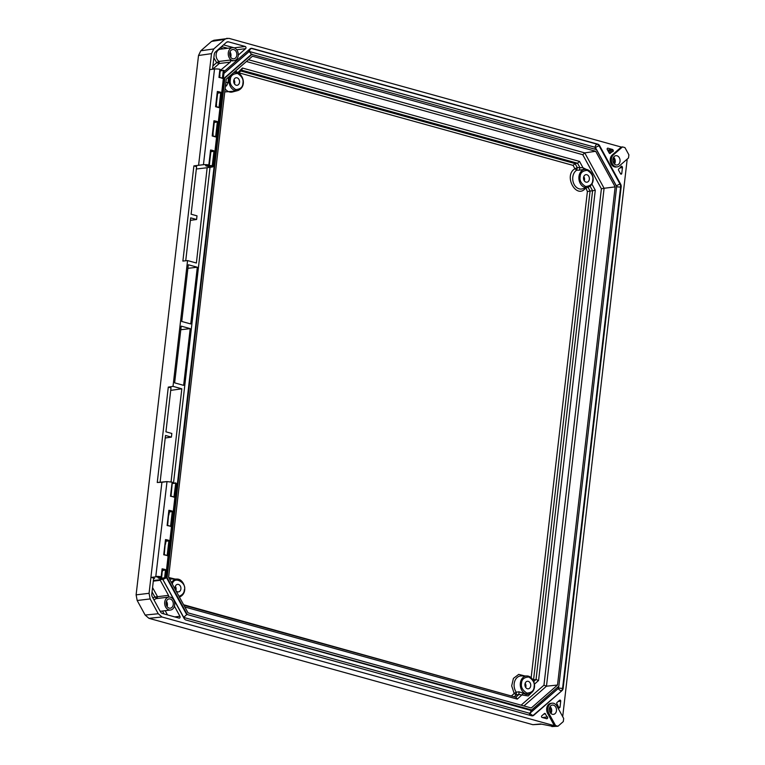 <?xml version="1.0" encoding="UTF-8"?>
<svg xmlns="http://www.w3.org/2000/svg" width="765" height="765" viewBox="0 0 765 765"><rect width="100%" height="100%" fill="white"/><g stroke="black" fill="none" stroke-linecap="round" stroke-linejoin="round"><path stroke-width="1.15" d="M229.653 54.066A3.29 2.515 -97 0 1 229.787 55.157M166.091 603.442A3.29 2.515 -97 0 1 166.225 604.532M613.128 158.25A3.414 2.611 -97 0 1 613.74 163.174M549.566 707.625A3.414 2.611 -97 0 1 550.178 712.55M212.651 134.076L213.148 134.028M216.036 104.815L216.533 104.767M219.421 75.553L219.918 75.496M541.467 724.187L532.889 724.694L148.936 618.321L145.149 615.06L137.184 600.496L136.113 594.864L198.518 55.501L200.784 50.796L211.523 41.415L213.913 40.268L228.984 38.365L621.304 147.062L612.249 154.979A6.579 5.03 -97 0 0 610.604 162.629A6.579 5.03 -97 0 0 616.064 167.019L617.269 166.866A6.579 5.03 -97 0 1 611.799 162.486A6.579 5.03 -97 0 1 613.444 154.826L622.5 146.909L621.304 147.062M230.667 57.193A4.858 3.72 83 0 0 230.007 51.877M166.445 601.252A4.858 3.72 -97 0 1 167.105 606.569M613.635 157.188A4.695 3.586 -97 0 1 614.486 164.073M550.924 713.449A4.695 3.586 83 0 0 551.67 711.287A4.695 3.586 83 0 0 550.073 706.564M172.23 483.451L171.025 496.102M168.568 515.094L167.64 525.364M165.183 544.364L164.255 554.635M161.797 573.626L162.677 570.068M162.228 569.906L162.629 570.461M172.364 511.603L172.804 511.393A5.565 1.081 -173.4 0 0 168.874 510.303L167.114 525.526L169.008 510.714L172.364 511.603L169.428 511.938L168.835 515.075M168.979 540.874L169.409 540.654A5.565 1.081 -173.4 0 0 165.489 539.574L163.729 554.788L165.623 539.975L168.979 540.874L166.034 541.209L165.45 544.336M219.44 75.429L219.938 75.391L219.708 77.322M212.938 135.854L213.158 133.923L212.66 133.952M210.681 151.088L211.379 151.48L210.882 151.68L213.951 151.327L212.288 165.661L205.651 165.412M214.066 121.826L214.764 122.209L214.267 122.41L217.337 122.056L215.654 136.619M217.451 92.555L218.149 92.948L217.652 93.148L220.722 92.795L219.039 107.349M216.323 106.584L216.552 104.652L216.055 104.69M532.889 724.694L540.616 723.967L552.101 726.243M557.981 726.224L563.317 721.567L563.671 718.44L556.958 706.162A6.579 5.03 83 0 0 552.091 703.178A6.579 5.03 83 0 0 548.83 713.267L555.553 725.545L557.981 726.224L551.881 726.578M556.786 726.368L162.027 617.001L158.24 613.74L150.141 598.938L149.07 593.296L161.912 482.275L157.255 482.495L168.29 387.109L173.014 386.363L187.568 260.578L182.883 261.066L193.889 165.9L198.594 165.278L211.503 53.646L213.779 48.931L224.69 39.388L227.09 38.25M627.214 159.082L562.696 716.662M229.691 53.187A4.695 3.586 -97 0 1 232.761 49.505A4.695 3.586 -97 0 1 236.825 53.732A4.695 3.586 -97 0 1 233.908 58.819A4.695 3.586 -97 0 1 229.691 53.187M166.129 602.562A4.695 3.586 -97 0 1 169.199 598.88A4.695 3.586 -97 0 1 173.263 603.107A4.695 3.586 -97 0 1 170.346 608.194A4.695 3.586 -97 0 1 166.129 602.562M612.889 159.35A4.695 3.586 -97 0 1 615.882 155.678A4.695 3.586 -97 0 1 620.023 159.895A4.695 3.586 -97 0 1 617.039 165.001A4.695 3.586 -97 0 1 612.889 159.35M556.471 710.704A4.695 3.586 -97 0 1 553.468 714.367A4.695 3.586 -97 0 1 549.337 710.149A4.695 3.586 -97 0 1 552.32 705.053A4.695 3.586 -97 0 1 556.471 710.704M173.971 496.906L175.759 482.925L172.632 483.222M174.181 497.011L170.767 496.055L172.364 482.237L170.7 496.074L174.066 496.973M169.409 540.654L167.65 555.878A5.565 1.081 6.6 0 0 163.729 554.788L167.286 555.505M172.804 511.393L171.035 526.607A5.565 1.081 6.6 0 0 167.114 525.526L170.672 526.244M162.065 573.597L161.539 578.091L165.116 577.805L166.024 569.925L162.649 570.47M161.367 576.762L162.237 569.236L165.594 570.135M215.749 136.686L216.113 137.059A5.565 1.081 6.6 0 0 212.192 135.969L216.113 137.059L217.872 121.836A5.565 1.081 -173.4 0 0 213.951 120.755L212.192 135.969L214.085 121.157L217.337 122.056M219.134 107.425L219.498 107.788A5.565 1.081 6.6 0 0 215.577 106.708L219.498 107.788L221.257 92.575A5.565 1.081 -173.4 0 0 217.337 91.484L215.577 106.708L217.47 91.896L220.722 92.795M198.594 165.278L203.442 164.695L214.516 69.013A5.565 1.081 6.6 0 1 219.909 69.261L219.163 77.255L222.883 78.527L223.829 70.342L223.294 70.562L222.424 78.087M203.442 164.695A5.565 1.081 6.6 0 1 208.835 164.944L210.7 150.418L213.951 151.327M174.64 382.854L181.209 326.139L190.208 328.634L183.638 385.35L174.64 382.854M197.313 267.234L190.743 323.949L181.745 321.463L188.314 264.747L197.313 267.234L187.894 268.324M224.174 71.461L249.964 48.912A3.758 2.869 -97 0 1 251.226 48.329A3.758 2.869 -97 0 1 252.106 48.405L597.79 144.164A3.758 2.869 -97 0 1 599.683 145.799L620.625 184.107A3.758 2.869 -97 0 1 621.161 186.928L563.155 688.232A3.758 2.869 -97 0 1 562.026 690.585L533.788 715.265A3.758 2.869 -97 0 1 532.536 715.849A3.758 2.869 -97 0 1 531.646 715.782L185.971 620.013A3.758 2.869 -97 0 1 184.078 618.388L163.136 580.08A3.758 2.869 -97 0 1 162.773 579.22M173.483 483.136L210.031 167.286M612.841 151.566A9.008 6.895 83 0 0 610.279 153.325A0.899 0.689 -97 0 1 609.246 153.115L607.295 149.558A0.899 0.689 -97 0 1 607.955 148.19L612.526 149.462A0.899 0.689 -97 0 1 612.985 149.854L613.176 150.208A0.899 0.689 -97 0 1 612.841 151.566L608.672 152.082M621.008 166.502A0.899 0.689 -97 0 1 622.127 166.579L622.327 166.942A0.899 0.689 -97 0 1 622.452 167.612L621.773 173.464A0.899 0.689 -97 0 1 620.53 173.76L618.589 170.203A0.899 0.689 -97 0 1 618.799 168.912A9.008 6.895 83 0 0 621.008 166.502M546.516 718.689L547.176 718.612A0.899 0.689 -97 0 1 546.659 718.737L542.089 717.465A0.899 0.689 -97 0 1 541.783 715.83L544.403 713.544A0.899 0.689 -97 0 1 545.416 713.898A9.008 6.895 83 0 0 547.424 716.929A0.899 0.689 -97 0 1 547.434 718.383L546.019 718.555M558.871 707.912L559.502 707.826A0.899 0.689 -97 0 1 558.431 707.3A9.008 6.895 83 0 0 556.901 703.857A0.899 0.689 -97 0 1 556.997 702.528L559.617 700.233A0.899 0.689 -97 0 1 560.716 701.18L560.037 707.032A0.899 0.689 -97 0 1 559.77 707.596L558.66 707.74M210.882 151.68L209.218 166.015L212.756 166.024A5.565 1.081 6.6 0 1 213.177 166.512A5.565 1.081 6.6 0 1 211.905 167.047L207.162 167.65L196.385 263.017L187.568 260.578M173.014 386.363L181.831 388.811L171.073 481.749M157.972 577.479L161.731 578.445L164.8 578.091L163.997 579.057L159.656 579.774A1.205 0.918 -97 0 1 160.268 580.291L168.501 595.352A1.205 0.918 -97 0 1 167.984 597.178M174.382 606.291A1.205 0.918 -97 0 1 174.669 606.645L179.938 616.284A1.205 0.918 -97 0 1 179.067 618.101L162.438 613.492A3.902 2.984 -97 0 1 160.468 611.799L152.369 596.987A3.902 2.984 -97 0 1 151.805 594.061L153.516 579.277A1.205 0.918 -97 0 1 154.568 578.359L151.145 577.412L155.993 576.829L161.09 577.068L158.288 577.432M155.993 576.829L151.145 577.412M555.553 725.545L554.348 725.698L547.635 713.41A6.579 5.03 -97 0 1 550.886 703.331L552.091 703.178M212.536 69.252A1.205 0.918 -97 0 1 212.536 69.185L214.248 54.401A3.902 2.984 -97 0 1 215.434 51.953L226.344 42.41A3.902 2.984 -97 0 1 227.654 41.807A3.902 2.984 -97 0 1 228.572 41.884L245.202 46.483A1.205 0.918 -97 0 1 245.622 48.664L238.517 54.879A1.205 0.918 -97 0 1 238.278 55.023M234.061 60.655A6.531 5.001 -97 0 1 228.295 52.795A6.531 5.001 -97 0 1 232.464 47.688A6.531 5.001 -97 0 1 238.221 53.56A6.531 5.001 -97 0 1 234.061 60.655L232.866 60.808A6.531 5.001 -97 0 1 230.016 60.081A1.205 0.918 -97 0 1 230.189 62.156L219.985 70.724L223.676 70.313M214.516 69.013L209.658 69.596M185.723 260.769L190.686 217.862L196.586 219.498L197.007 215.845L191.107 214.21L196.615 166.655L193.889 165.9M207.411 167.717L196.337 168.998M160.095 482.227L165.508 435.486L171.408 437.111L171.829 433.459L165.929 431.823L171.016 387.865L168.29 387.109M181.831 388.811L170.729 390.37M617.269 166.866A6.579 5.03 -97 0 0 619.478 165.852L628.524 157.934L628.887 154.817L624.938 147.588L622.5 146.909M174.669 604.924A6.531 5.001 83 0 0 168.893 597.063A6.531 5.001 83 0 0 164.733 604.159A6.531 5.001 83 0 0 170.499 610.03A6.531 5.001 83 0 0 174.669 604.924M157.274 482.495L166.952 481.587L172.307 482.189M172.135 482.151L170.499 496.256A5.565 1.081 6.6 0 1 174.43 497.346L175.759 482.925L176.476 483.7L175.816 482.935M166.024 569.925A5.565 1.081 -173.4 0 0 162.104 568.835L161.195 576.724A5.565 1.081 6.6 0 0 155.792 576.475L167.009 481.596L161.912 482.275M222.519 78.154L222.883 78.527A5.565 1.081 6.6 0 0 218.962 77.437L219.909 69.261M223.753 70.313L220.224 70.915L219.708 75.41M223.829 70.342A5.565 1.081 6.6 0 1 224.241 70.829L213.177 166.512M212.756 166.024L214.057 151.317M214.487 151.107A5.565 1.081 -173.4 0 0 210.566 150.017L208.835 164.944M208.96 164.963L205.967 165.364M190.208 328.634L180.789 329.725M190.399 220.368L196.586 219.498M165.221 437.991L171.408 437.111M248.988 51.551A0.87 0.669 83 0 0 248.883 51.628L223.944 73.43L249.256 51.485L595.18 147.32L616.571 186.45M558.536 688.079A0.87 0.669 83 0 0 558.565 687.917L558.756 686.281L558.393 688.366L529.696 713.286L183.772 617.451L162.811 579.335M212.699 69.233L219.249 63.505L219.077 61.439L216.677 62.654L219.249 63.505L230.189 62.156M212.919 65.943L216.677 62.654L213.856 57.805M220.425 47.583L223.093 48.845M152.895 597.953L154.846 597.016L156.93 598.546A6.531 5.001 83 0 0 156.749 598.565A6.531 5.001 83 0 0 154.061 600.076M161.128 611.187L160.516 611.895M167.87 597.197L156.93 598.546L157.552 596.7L154.846 597.016L152.053 591.909M249.122 51.475L251.542 54.277L224.346 78.059L223.418 77.992M251.063 54.239L596.499 149.624L616.667 186.526L558.852 686.195L531.665 709.968L187.262 614.553L167.086 577.661L224.9 77.982L252.096 54.21M224.9 77.982L224.346 78.059L166.531 577.728L165.575 577.871M167.086 577.661L166.531 577.728L186.708 614.63L183.638 617.384M187.262 614.553L530.48 710.331M531.665 709.968L529.839 713.305M557.675 687.228L558.498 688.251M595.036 149.223L595.313 147.387M615.156 186.889L557.513 685.038L531.283 707.979L188.066 612.889L168.606 577.298L226.239 79.139L252.479 56.208L595.696 151.288L615.156 186.889L604.092 188.276L584.747 152.885L595.696 151.288M521.118 705.158L543.963 685.191L546.478 686.195L557.513 685.038M543.963 685.191L601.395 188.783L604.092 188.276L546.478 686.195L523.91 705.932M601.395 188.783L582.758 154.702L584.747 152.885L248.453 59.718M532.966 691.158L528.232 695.968L518.938 694.477L515.792 697.231M235.515 71.03L238.451 72.971M237.657 72.809L242.448 68.037L579.526 161.415L577.537 163.232L579.908 167.554L579.363 170.174L584.202 169.381L582.968 167.726L589.939 171.245M591.89 184.04L595.285 190.246L538.56 680.534L536.035 679.53L533.75 681.529M595.285 190.246L592.588 190.753L536.035 679.53L533.549 679.789L590.092 191.068L592.588 190.753L590.217 186.411L591.823 183.925M579.363 170.174L576.734 170.213L577.269 167.602L582.968 167.726L579.526 161.415M242.448 68.037L241.644 70.17M238.384 73.861L238.699 72.895M225.579 84.905L226.517 85.9L228.257 82.304L225.838 82.553M526.913 675.983C533.999 675.839 538.79 690.049 529.141 694.056A9.151 7 -97 0 1 520.343 683.183A9.151 7 -97 0 1 526.913 675.983L521.29 675.916A9.916 7.583 83 0 0 514.176 683.709A9.916 7.583 83 0 0 516.241 692.201L519.005 691.799L523.576 693.339L517.312 699.114L516.04 697.298L183.906 605.278M585.455 188.047L585.56 188.209C576.351 199.732 563.136 175.577 574.917 168.749L576.734 170.213M240.87 71.002L575.07 163.586L577.269 167.602L574.917 168.749L573.09 165.403L575.07 163.586L577.537 163.232L241.778 70.208M226.517 85.9L225.436 86.12M519.005 691.799L518.938 694.477L516.251 694.907L516.327 692.239M532.851 679.722L533.549 679.789L533.109 680.171M531.149 677.704L587.396 191.575L590.092 191.068L588.065 187.349M587.396 191.575L585.913 187.932M235.936 91.054L224.767 91.934M168.721 577.508L175.022 579.038M183.61 604.742L511.861 696.14M516.241 692.201L514.204 693.492L516.251 694.907L514.128 696.762M511.737 695.653L514.204 693.492L511.68 685.88L513.42 678.392L518.708 674.386L524.838 675.954M589.337 179.23A3.796 2.907 83 0 0 585.98 174.659A3.796 2.907 83 0 0 583.561 178.781A3.796 2.907 83 0 0 586.908 182.204A3.796 2.907 83 0 0 589.337 179.23M239.522 82.314A3.796 2.907 83 0 0 236.165 77.743A3.796 2.907 83 0 0 233.746 81.865A3.796 2.907 83 0 0 237.093 85.288A3.796 2.907 83 0 0 239.522 82.314M175.118 587.329A3.796 2.907 -97 0 1 177.547 584.355A3.796 2.907 -97 0 1 180.894 587.769A3.796 2.907 -97 0 1 178.475 591.9A3.796 2.907 -97 0 1 175.118 587.329M524.943 684.245A3.796 2.907 -97 0 1 527.362 681.271A3.796 2.907 -97 0 1 530.709 684.685A3.796 2.907 -97 0 1 528.29 688.816A3.796 2.907 -97 0 1 524.943 684.245M584.307 180.817A3.796 2.907 83 0 0 584.537 179.823A3.796 2.907 83 0 0 583.791 176.629M234.482 83.901A3.796 2.907 83 0 0 234.721 82.907A3.796 2.907 83 0 0 233.966 79.723M175.864 590.513A3.796 2.907 83 0 0 175.348 586.334M525.689 687.429A3.796 2.907 83 0 0 525.173 683.25M217.652 93.148L216.313 104.671M214.267 122.41L212.928 133.942M162.027 617.001L148.936 618.321M158.24 613.74L145.149 615.06M150.141 598.938L137.184 600.496M149.07 593.296L136.113 594.864M211.503 53.646L198.518 55.501M213.779 48.931L200.784 50.796M224.69 39.388L211.523 41.415M175.692 482.945L172.498 483.442L176.055 483.231M167.191 555.438L168.874 540.874M170.576 526.167L172.268 511.613M158.145 577.451C157.58 578.005 158.776 578.33 161.731 578.445M176.476 483.7L165.527 578.292A5.565 1.081 6.6 0 0 165.116 577.805L164.618 577.738L165.489 570.145M205.823 165.383C205.259 165.929 206.454 166.263 209.409 166.378M166.885 481.606L158.642 482.38M154.014 578.426L154.568 578.359M159.656 579.774L153.373 580.549M223.581 70.332L220.483 70.696M252.106 48.405L251.551 48.472A3.758 2.869 83 0 0 250.949 48.386M532.249 715.868A3.758 2.869 83 0 0 533.234 715.342L533.788 715.265M529.963 713.229A0.87 0.669 83 0 0 530.069 713.152A2.888 1.645 -131.2 0 0 533.234 715.342L562.026 690.585M530.069 713.152L558.297 688.471A2.888 1.645 -131.2 0 0 561.462 690.652A3.758 2.869 83 0 0 562.6 688.299L563.155 688.232M558.565 687.917A2.888 0.564 -173.4 0 0 562.6 688.299L620.606 186.995L621.161 186.928M616.657 186.631A2.888 0.564 -173.4 0 0 620.606 186.995A3.758 2.869 83 0 0 620.071 184.174L620.625 184.107M616.504 186.105A0.87 0.669 83 0 0 616.447 185.962A2.888 0.851 151.3 0 1 620.071 184.174L599.129 145.866L599.683 145.799M616.447 185.962L595.505 147.655A2.888 0.851 151.3 0 1 599.129 145.866A3.758 2.869 83 0 0 597.226 144.241L597.79 144.164M595.18 147.32A0.87 0.669 83 0 0 595.065 147.272A2.888 1.769 105.5 0 1 597.226 144.241L251.551 48.472A2.888 1.769 -74.5 0 0 249.38 51.504A0.87 0.669 83 0 0 249.256 51.485M609.514 153.421L610.279 153.325M612.526 149.462L607.582 150.074M620.463 173.626L621.773 173.464M619.966 167.917L622.452 167.612M545.416 713.898L543.752 714.108M542.395 717.551L547.424 716.929M560.716 701.18L558.182 701.495M558.421 707.233L560.037 707.032M232.464 47.688L220.32 49.19A6.531 5.001 83 0 0 216.151 54.296A6.531 5.001 83 0 0 219.077 61.439L230.016 60.081M236.72 49.763L245.622 48.664M223.533 44.867L234.262 47.841L245.202 46.483M226.784 42.104L228.572 41.884M613.444 154.826L612.249 154.979M547.635 713.41L548.83 713.267M174.793 616.915L179.938 616.284M165.202 610.68L167.506 614.897M152.56 587.568L157.552 596.7L168.501 595.352M160.268 580.291L153.306 581.151M248.883 51.628A2.888 1.645 48.8 0 1 248.462 50.222M162.83 579.401L183.457 617.125A2.888 0.851 -28.7 0 0 183.409 617.164M183.772 617.451A0.87 0.669 83 0 0 183.896 617.498A2.888 1.769 -74.5 0 0 183.868 618.005M183.896 617.498L529.571 713.267A2.888 1.769 -74.5 0 0 529.963 715.313M595.065 147.272L249.38 51.504M608.003 150.848L613.176 150.208M612.985 149.854L607.812 150.495M622.127 166.579L620.864 166.741M620.597 167.153L622.327 166.942M227.664 48.281L221.563 46.598M164.112 613.96L162.505 611.015M582.758 154.702L246.407 61.516M538.56 680.534L534.41 684.168M517.312 699.114L184.843 607.008M585.531 169.371C592.617 169.218 597.408 183.437 587.759 187.444A9.151 7 -97 0 1 578.962 176.562A9.151 7 -97 0 1 585.531 169.371L584.737 169.361A9.257 7.086 83 0 0 584.202 169.381M233.258 73.01A9.151 7 -97 0 1 235.706 72.455L234.922 72.446A9.257 7.086 83 0 0 233.784 72.551M229.108 76.634A9.257 7.086 83 0 0 228.276 79.723A9.257 7.086 83 0 0 228.257 82.304M523.576 693.339A9.257 7.086 83 0 0 528.376 694.257L529.141 694.056M576.638 170.241A9.916 7.583 83 0 0 572.794 177.097A9.916 7.583 83 0 0 582.328 188.879L587.759 187.444M225.13 88.788A9.916 7.583 83 0 0 232.512 91.963L237.944 90.528A9.151 7 -97 0 1 229.137 79.646A9.151 7 -97 0 1 230.762 75.19M171.58 582.739A9.151 7 -97 0 1 177.088 579.067L171.475 579A9.916 7.583 83 0 0 169.677 579.258M580.166 176.686C580.252 172.785 582.653 170.681 587.377 170.385C591.737 173.206 593.525 176.466 592.722 180.167C592.645 184.069 590.236 186.172 585.512 186.469C581.151 183.657 579.373 180.397 580.166 176.686M573.09 165.403L238.823 72.79M230.351 79.77C230.428 75.869 232.837 73.765 237.561 73.469C241.922 76.29 243.7 79.55 242.907 83.251C242.821 87.153 240.42 89.256 235.697 89.553C231.336 86.741 229.548 83.481 230.351 79.77M172.297 584.058C174.544 574.802 187.31 583.953 184.288 589.872C184.279 592.808 182.519 594.96 179.01 596.327M521.548 683.308C521.634 679.406 524.035 677.302 528.758 676.996C533.119 679.817 534.907 683.078 534.113 686.779C534.027 690.69 531.627 692.784 526.894 693.09C522.533 690.269 520.755 687.008 521.548 683.308M157.953 577.422L161.425 576.81L162.304 569.208M205.632 165.345L209.027 164.972M167.411 555.543L163.997 554.587L165.689 539.937M170.796 526.272L167.382 525.326L169.075 510.676M215.864 136.725L212.46 135.768L214.152 121.119M219.249 107.454L215.845 106.507L217.537 91.857M222.644 78.193L219.23 77.236L220.129 69.452M209.084 164.915L210.767 150.389M160.191 611.302L170.499 610.03M156.749 598.565L168.893 597.063M165.527 578.292L159.321 579.669M238.709 72.895L242.036 69.988M235.706 72.455C242.792 72.302 247.592 86.522 237.944 90.528M177.088 579.067C184.183 578.923 188.974 593.143 179.326 597.14"/></g></svg>
